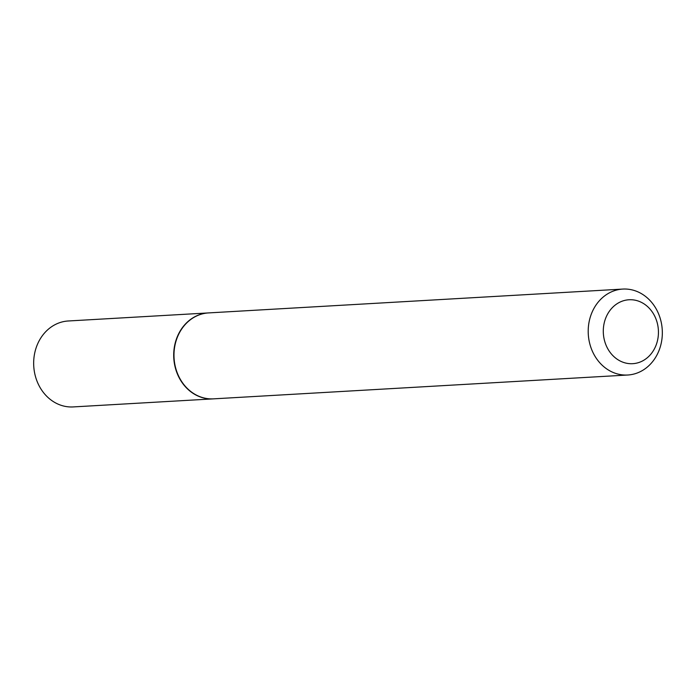 <?xml version="1.0" encoding="UTF-8"?>
<svg xmlns="http://www.w3.org/2000/svg" width="696" height="696" viewBox="0 0 696 696"><rect width="100%" height="100%" fill="white"/><g stroke="black" fill="none" stroke-linecap="round" stroke-linejoin="round"><path stroke-width="1.04" d="M208.435 312.922A43.039 37.045 86.7 0 0 208.295 312.93L68.26 320.986A43.039 37.045 86.7 0 0 55.288 324.545A43.039 37.045 86.7 0 0 34.8 373.813A43.039 37.045 86.7 0 0 73.202 406.925L213.237 398.869A43.039 37.045 86.7 0 0 213.376 398.86M208.295 312.93A43.039 37.045 86.7 0 0 195.324 316.489A43.039 37.045 86.7 0 0 174.835 365.748A43.039 37.045 86.7 0 0 213.237 398.869M622.798 289.075L208.574 312.913A43.039 37.045 86.7 0 0 195.602 316.471A43.039 37.045 86.7 0 0 175.114 365.731A43.039 37.045 86.7 0 0 213.515 398.851L627.74 375.014A43.039 37.045 86.7 0 0 640.712 371.455A43.039 37.045 86.7 0 0 661.2 322.187A43.039 37.045 86.7 0 0 622.798 289.075A43.039 37.045 86.7 0 0 609.827 292.625A43.039 37.045 86.7 0 0 589.338 341.893A43.039 37.045 86.7 0 0 627.74 375.014M642.356 361.041A32.016 27.562 86.7 0 0 655.937 318.89A32.016 27.562 86.7 0 0 619.379 302.403A32.016 27.562 86.7 0 0 605.798 344.555A32.016 27.562 86.7 0 0 642.356 361.041"/></g></svg>
